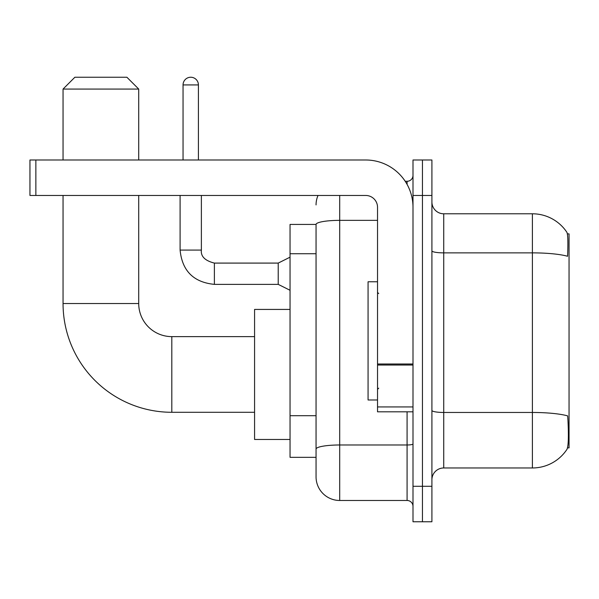 <?xml version="1.0" encoding="UTF-8"?>
<svg xmlns="http://www.w3.org/2000/svg" width="599" height="599" viewBox="0 0 599 599"><rect width="100%" height="100%" fill="white"/><g stroke="black" fill="none" stroke-linecap="round" stroke-linejoin="round"><path stroke-width="0.9" d="M567.523 447.872L569.05 447.872L569.05 233.887L567.373 233.887M316.055 224.43L290.043 224.43L290.043 457.329L316.055 457.329L316.055 476.834L316.055 224.43M443.732 467.969L532.399 467.969A41.376 41.376 0 0 0 566.998 449.295L566.759 449.647L566.998 449.295C568.414 445.963 568.743 436.424 567.972 420.678L567.665 415.893A41.376 7.188 180 0 0 532.399 412.464L532.399 213.791A41.376 41.376 0 0 1 566.759 232.113L566.759 232.113A41.376 41.376 0 0 0 532.399 213.791L443.732 213.791A11.823 11.823 0 0 1 431.909 201.968A11.823 11.823 0 0 0 443.732 213.791L443.732 467.969A11.823 11.823 0 0 0 431.909 479.792M422.452 486.291L422.452 521.759L431.909 521.759L431.909 486.291L422.452 486.291L422.452 521.759L412.996 521.759L412.996 486.291L422.452 486.291L422.452 195.461L422.452 486.291M412.996 486.291L412.996 159.993L422.452 159.993L422.452 195.461L422.452 159.993L431.909 159.993L431.909 486.291M431.909 250.816A11.823 2.052 0 0 0 443.732 252.868L532.399 252.868A41.376 7.188 180 0 1 567.582 256.267C568.144 242.647 567.919 234.666 566.901 232.33A41.376 41.376 0 0 0 532.399 213.791A41.376 41.376 0 0 1 566.901 232.33M339.693 195.461L339.693 500.479L407.08 500.479L407.08 411.812M405.201 181.28L407.08 181.28A5.908 5.908 0 0 0 412.996 175.365M316.055 463.828L316.055 453.188M412.996 506.395A5.908 5.908 0 0 0 407.08 500.479M316.055 204.918A23.646 23.646 0 0 1 318.024 195.461M339.693 500.479A23.646 23.646 0 0 1 316.055 476.834M377.527 281.77L368.071 281.77L368.071 399.99L377.527 399.99M254.575 412.284L171.816 412.284A108.763 108.763 0 0 1 63.052 303.521L63.052 195.461M171.816 412.284L171.816 336.623A33.102 33.102 0 0 1 138.713 303.521L138.713 195.461M74.875 77.241L126.891 77.241L138.713 89.064L63.052 89.064L74.875 77.241M138.713 159.993L138.713 89.064M63.052 159.993L63.052 89.064M290.043 309.428L254.575 309.428L254.575 439.479L290.043 439.479M412.996 411.812L377.527 411.812L377.527 364.005L412.996 364.005M412.996 207.284A47.291 47.291 0 0 0 365.704 159.993L35.858 159.993L35.858 195.461L365.704 195.461A11.823 11.823 0 0 1 377.527 207.284L377.527 364.005M35.858 195.461L29.95 195.461L29.95 159.993L35.858 159.993M183.047 159.993L183.047 84.923A7.682 7.682 0 0 1 190.737 77.241A7.682 7.682 0 0 1 198.419 84.923L198.419 159.993M290.043 290.275L278.221 284.368L278.221 263.088L290.043 257.173M180.097 195.461L180.097 250.083L201.376 250.083L201.376 195.461M316.055 253.736L290.043 253.736M316.055 415.706L290.043 415.706M532.399 467.969L532.399 412.464L443.732 412.464A11.823 2.052 0 0 1 431.909 410.412M431.909 195.461L412.996 195.461M412.996 443.949A5.908 1.026 0 0 1 407.08 444.982L339.693 444.982A23.646 4.103 180 0 0 316.055 449.085M316.055 224.46A23.646 4.103 180 0 1 339.693 220.357L377.527 220.357M407.08 184.395L407.08 181.28M63.052 303.521L138.713 303.521M412.996 365.031L377.527 365.031M377.527 406.931L412.996 406.931M278.221 284.368L214.382 284.368C193.582 282.309 182.148 270.883 180.097 250.083C182.148 270.883 193.582 282.309 214.382 284.368C193.582 282.309 182.148 270.883 180.097 250.083C182.148 270.883 193.582 282.309 214.382 284.368C193.582 282.309 182.148 270.883 180.097 250.083C182.148 270.883 193.582 282.309 214.382 284.368C193.582 282.309 182.148 270.883 180.097 250.083C182.148 270.883 193.582 282.309 214.382 284.368C193.582 282.309 182.148 270.883 180.097 250.083C182.148 270.883 193.582 282.309 214.382 284.368C193.582 282.309 182.148 270.883 180.097 250.083C182.148 270.883 193.582 282.309 214.382 284.368C193.582 282.309 182.148 270.883 180.097 250.083C182.148 270.883 193.582 282.309 214.382 284.368C193.582 282.309 182.148 270.883 180.097 250.083C182.148 270.883 193.582 282.309 214.382 284.368L214.382 263.111M183.047 84.923L198.419 84.923M378.71 293.592L377.527 292.409M378.71 388.167L377.527 389.35M254.575 336.623L171.816 336.623M201.376 250.083C200.658 256.387 204.993 260.722 214.382 263.088C204.993 260.722 200.658 256.387 201.376 250.083C200.658 256.387 204.993 260.722 214.382 263.088C204.993 260.722 200.658 256.387 201.376 250.083C200.658 256.387 204.993 260.722 214.382 263.088C204.993 260.722 200.658 256.387 201.376 250.083C200.658 256.387 204.993 260.722 214.382 263.088C204.993 260.722 200.658 256.387 201.376 250.083C200.658 256.387 204.993 260.722 214.382 263.088C204.993 260.722 200.658 256.387 201.376 250.083C200.658 256.387 204.993 260.722 214.382 263.088C204.993 260.722 200.658 256.387 201.376 250.083C200.658 256.387 204.993 260.722 214.382 263.088C204.993 260.722 200.658 256.387 201.376 250.083C200.658 256.387 204.993 260.722 214.382 263.088C204.993 260.722 200.658 256.387 201.376 250.083C200.658 256.387 204.993 260.722 214.382 263.088L278.221 263.088M180.097 250.083C182.148 270.883 193.582 282.309 214.382 284.368"/></g></svg>
